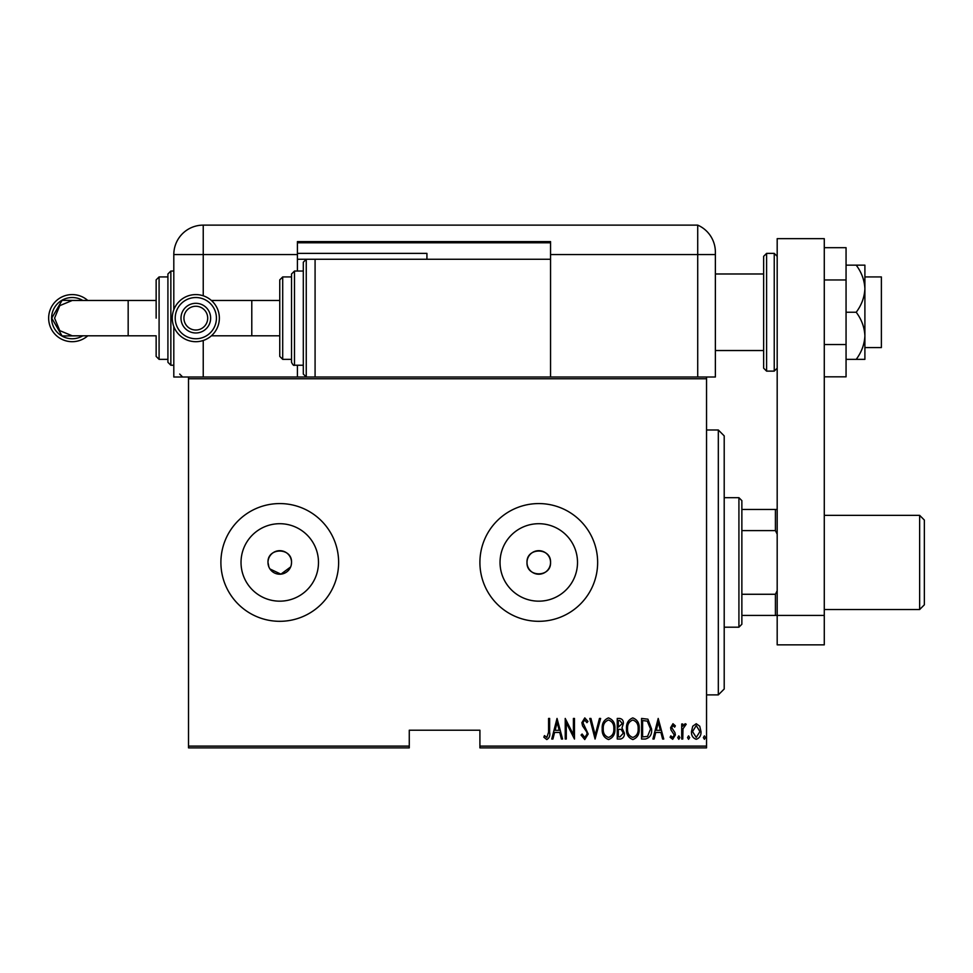 <?xml version="1.0" encoding="UTF-8"?>
<svg xmlns="http://www.w3.org/2000/svg" width="973" height="973" viewBox="0 0 973 973"><rect width="100%" height="100%" fill="white"/><g stroke="black" fill="none" stroke-linecap="round" stroke-linejoin="round"><path stroke-width="1.46" d="M291.304 564.741L291.535 562.443A11.773 11.773 0 0 0 279.762 550.669A11.773 11.773 0 0 0 267.989 562.443L268.876 566.943M291.535 562.443C292.265 547.276 267.271 547.227 267.989 562.443A11.773 11.773 0 0 0 279.762 574.216A11.773 11.773 0 0 0 291.535 562.443M550.548 562.443A11.773 11.773 0 0 0 538.774 550.669A11.773 11.773 0 0 0 527.001 562.443C526.271 577.621 551.265 577.634 550.548 562.443C551.277 547.276 526.284 547.227 527.001 562.443A11.773 11.773 0 0 0 538.774 574.216A11.773 11.773 0 0 0 550.548 562.443M577.512 562.443A38.738 38.738 0 0 0 538.774 523.705A38.738 38.738 0 0 0 500.037 562.443A38.738 38.738 0 0 0 538.774 601.168A38.738 38.738 0 0 0 577.512 562.443M318.487 562.443A38.738 38.738 0 0 0 279.762 523.705A38.738 38.738 0 0 0 241.024 562.443A38.738 38.738 0 0 0 279.762 601.168A38.738 38.738 0 0 0 318.487 562.443M338.628 562.443A58.867 58.867 0 0 0 279.762 503.576A58.867 58.867 0 0 0 220.895 562.443A58.867 58.867 0 0 0 279.762 621.309A58.867 58.867 0 0 0 338.628 562.443M597.641 562.443A58.867 58.867 0 0 0 538.774 503.576A58.867 58.867 0 0 0 479.908 562.443A58.867 58.867 0 0 0 538.774 621.309A58.867 58.867 0 0 0 597.641 562.443M706.544 746.109L706.544 747.872L479.908 747.872L479.908 746.109L706.544 746.109L706.544 378.777L188.519 378.777L188.519 377.013L706.544 377.013L706.544 378.777M188.519 746.109L409.268 746.109L409.268 747.872L188.519 747.872L188.519 378.777M692.74 726.211L696.242 723.717L699.733 726.199L700.998 731.55C701.217 735.503 699.636 738.093 696.242 739.298C692.849 738.093 691.268 735.515 691.487 731.55L692.74 726.211M681.708 739.042L681.708 723.985L682.766 723.985L682.766 726.199L685.162 723.717L686.208 724.24L682.985 728.813L682.766 739.042L681.708 739.042M672.975 723.717L675.371 725.858L674.63 727.147L672.951 725.566L671.674 727.597L674.946 732.62L675.371 734.956L672.696 739.298L670.093 737.266L670.811 735.868L672.671 737.449L674.313 735.029L671.029 729.993L670.616 727.67L672.975 723.717M645.354 739.042L641.56 739.042L641.56 718.439L647.909 719.181L651.594 728.996C652.092 734.42 650.013 737.765 645.354 739.042M617.259 739.042L617.259 718.439L619.57 718.439C622.258 718.877 623.511 720.579 623.34 723.547L621.978 727.926L624.398 733.192C624.569 736.306 623.279 738.252 620.531 739.042L617.259 739.042M595.075 739.042L589.784 718.439L590.939 718.439L595.208 735.065L599.465 718.439L600.621 718.439L595.075 739.042M566.286 739.042L565.228 739.042L565.228 718.439L573.413 734.676L573.413 718.439L574.471 718.439L574.471 739.042L566.286 722.83L566.286 739.042M548.577 732.146L548.577 718.439L549.636 718.439L549.636 732.353C550.256 735.722 549.307 738.13 546.777 739.565L543.834 737.193L544.466 735.6L546.862 737.449L548.577 732.146M479.908 746.109L479.908 730.212L409.268 730.212L409.268 746.109M557.03 718.439L562.576 739.042L561.433 739.042L559.743 732.438L554.598 732.438L552.907 739.042L551.752 739.042L557.03 718.439M584.749 739.565L581.076 735.065L582.109 734.019L584.773 737.449L587.145 733.958L586.719 731.939L582.547 725.858L581.866 722.72L584.785 717.904L587.935 721.394L586.95 722.659L584.651 720.02L582.924 722.635L588.203 733.995L584.749 739.565M602.202 728.826C601.849 723.425 603.929 719.789 608.466 717.904C613.112 719.667 615.252 723.267 614.887 728.728C615.24 734.141 613.136 737.753 608.563 739.565C603.99 737.802 601.873 734.214 602.202 728.826M626.503 728.826C626.15 723.425 628.23 719.789 632.766 717.904C637.412 719.667 639.553 723.267 639.188 728.728C639.541 734.141 637.437 737.753 632.864 739.565C628.29 737.802 626.174 734.214 626.503 728.826M658.198 718.439L663.756 739.042L662.601 739.042L660.91 732.438L655.766 732.438L654.075 739.042L652.919 739.042L658.198 718.439M677.755 737.583L678.801 735.868L679.859 737.583L678.801 739.298L677.755 737.583M687.522 737.583L688.58 735.868L689.638 737.583L688.58 739.298L687.522 737.583M703.37 737.583L704.428 735.868L705.486 737.583L704.428 739.298L703.37 737.583M269.971 568.974L280.905 574.155L290.635 566.943M559.195 730.322L557.164 722.404L555.133 730.322L559.195 730.322M613.829 728.728C614.085 724.326 612.309 721.431 608.514 720.02C604.744 721.48 602.992 724.411 603.26 728.826C603.005 733.192 604.768 736.075 608.514 737.449C612.333 736.075 614.109 733.155 613.829 728.728M619.765 720.543L618.317 720.543L618.317 727.147L622.282 723.584L619.765 720.543M619.023 729.264L618.317 729.264L618.317 736.926L619.886 736.926L623.34 733.192L621.248 729.507L619.023 729.264M638.13 728.728C638.385 724.326 636.61 721.431 632.815 720.02C629.045 721.48 627.293 724.411 627.561 728.826C627.305 733.192 629.069 736.075 632.815 737.449C636.634 736.075 638.41 733.155 638.13 728.728M642.618 720.543L642.618 736.926L647.568 736.403L650.548 728.996L647.288 721.127L642.618 720.543M660.363 730.322L658.332 722.404L656.301 730.322L660.363 730.322M699.94 731.562L696.242 725.566L692.545 731.562L696.242 737.449L699.94 731.562M718.317 429.993L724.204 435.88L724.204 689.006L718.317 694.892L718.317 429.993L706.544 429.993M738.921 497.69L741.864 500.633L741.864 624.252L738.921 627.196L738.921 497.69L724.204 497.69M741.864 509.463L777.184 509.463M741.864 594.272L775.42 594.272L777.184 590.696M777.184 534.177L775.42 530.601L775.42 509.463M741.864 530.601L775.42 530.601M824.277 615.423L824.277 238.665L777.184 238.665L777.184 615.423L824.277 615.423L824.277 644.856L777.184 644.856L777.184 615.423L775.42 615.423L775.42 594.272M741.864 615.423L775.42 615.423M924.35 520.056L924.35 604.817L919.643 609.536L919.643 515.349L924.35 520.056M864.9 276.928L881.38 276.928L881.38 347.58L864.9 347.58M763.647 312.248L763.647 256.325L766.59 253.381L766.59 371.127L763.647 368.183L763.647 312.248M824.277 279.969L846.06 279.969L846.06 247.677L824.277 247.677M846.06 279.969L846.06 344.539L824.277 344.539M846.06 344.539L846.06 376.831L824.277 376.831M856.216 265.155C861.579 272.367 864.474 280.212 864.9 288.701L864.9 265.155L846.06 265.155M856.216 312.248C861.567 319.412 864.462 327.256 864.9 335.807L864.9 288.701C864.474 297.215 861.579 305.06 856.216 312.248L846.06 312.248M856.216 359.353L864.9 359.353L864.9 335.807C864.474 344.296 861.579 352.141 856.216 359.353L846.06 359.353M173.802 309.803L173.802 254.561A29.433 29.433 0 0 1 203.235 225.128L697.714 225.128L697.714 254.561L715.374 254.561L715.374 252.104L715.374 377.013L706.544 377.013M715.374 252.104A29.433 29.433 0 0 0 714.827 246.485L714.827 246.473A29.433 29.433 0 0 1 715.374 252.104C714.255 242.07 714.255 242.07 715.374 252.104C714.255 242.07 714.255 242.07 715.374 252.104A29.433 29.433 0 0 0 697.714 225.128L697.714 377.013L697.714 254.561L550.548 254.561L550.548 241.608L297.422 241.608L297.422 271.041L303.308 271.041L303.308 262.211L303.308 318.135L303.308 271.041L294.478 271.041L294.478 365.24L303.308 365.24L303.308 374.07L303.308 318.135L303.308 365.24M697.714 225.128A29.433 29.433 0 0 1 714.51 245.038A29.433 29.433 0 0 0 697.714 225.128M188.519 377.013L173.802 377.013L173.802 326.478M297.422 365.24L297.422 377.013M297.422 242.788L550.548 242.788M297.422 253.381L426.928 253.381L426.928 259.268M550.548 377.013L550.548 254.561M216.42 318.135A20.603 20.603 90 0 0 195.816 297.531A20.603 20.603 90 0 0 175.213 318.135A20.603 20.603 90 0 0 195.816 338.75A20.603 20.603 90 0 0 216.42 318.135M172.27 318.135A23.547 23.547 -90 0 1 195.816 294.588A23.547 23.547 -90 0 1 219.363 318.135A23.547 23.547 -90 0 1 195.816 341.693A23.547 23.547 -90 0 1 172.27 318.135M207.699 318.135A11.883 11.883 90 0 0 195.816 306.252A11.883 11.883 90 0 0 183.933 318.135A11.883 11.883 90 0 0 195.816 330.029A11.883 11.883 90 0 0 207.699 318.135M195.816 303.308A14.826 14.826 90 0 0 180.99 318.135A14.826 14.826 -90 0 1 195.816 303.308A14.826 14.826 -90 0 1 210.642 318.135A14.826 14.826 -90 0 1 195.816 332.973A14.826 14.826 -90 0 1 180.99 318.135A14.826 14.826 90 0 0 195.816 332.973M279.762 335.807L279.762 356.41L279.762 318.135L279.762 335.807L211.396 335.807M279.762 318.135L279.762 279.871L279.762 300.475L251.788 300.475L251.788 335.807M291.535 318.135L291.535 273.985L291.535 276.928L282.705 276.928L282.705 359.353L291.535 359.353L291.535 362.297L291.535 318.135M550.548 259.268L315.082 259.268L315.082 377.013M82.693 335.807L62.09 335.953L51.739 318.147L62.102 300.329L82.693 300.475M156.142 300.475L72.257 300.475L59.767 305.644L54.585 318.135L59.767 330.638L72.257 335.807L156.142 335.807L156.142 356.41L156.142 335.807M82.814 300.475A20.603 20.603 -90 0 0 51.593 318.135A20.603 20.603 -90 0 0 82.814 335.807M87.777 335.807A23.547 23.547 90 0 1 48.65 318.135A23.547 23.547 90 0 1 87.777 300.475M167.915 362.297L167.915 273.985L170.859 271.041L170.859 365.24L167.915 362.297M167.915 276.928L159.086 276.928L159.086 359.353L167.915 359.353L167.915 318.135M297.422 259.268L315.082 259.268L306.252 259.268L306.252 377.013L303.308 374.07M156.142 318.135L156.142 279.871L159.086 276.928M766.59 371.127L774.24 371.127L774.24 253.381L777.184 256.325M297.422 254.561L203.235 254.561L203.235 295.792M203.235 340.489L203.235 377.013M203.235 225.128L203.235 254.561L173.802 254.561M128.168 300.475L128.168 335.807M718.317 694.892L706.544 694.892M738.921 627.196L724.204 627.196M824.277 515.349L919.643 515.349M824.277 609.536L919.643 609.536M763.647 273.985L715.374 273.985M763.647 350.523L715.374 350.523M774.24 253.381L766.59 253.381M774.24 371.127L777.184 368.183M251.788 300.475L211.396 300.475M306.252 259.268L303.308 262.211M294.478 271.041L291.535 273.985M282.705 276.928L279.762 279.871M282.705 359.353L279.762 356.41M294.478 365.24C293.749 365.824 292.776 364.839 291.535 362.297M182.632 377.013L179.689 374.07M159.086 359.353L156.142 356.41M170.859 365.24L173.802 365.24M170.859 271.041L173.802 271.041"/></g></svg>
